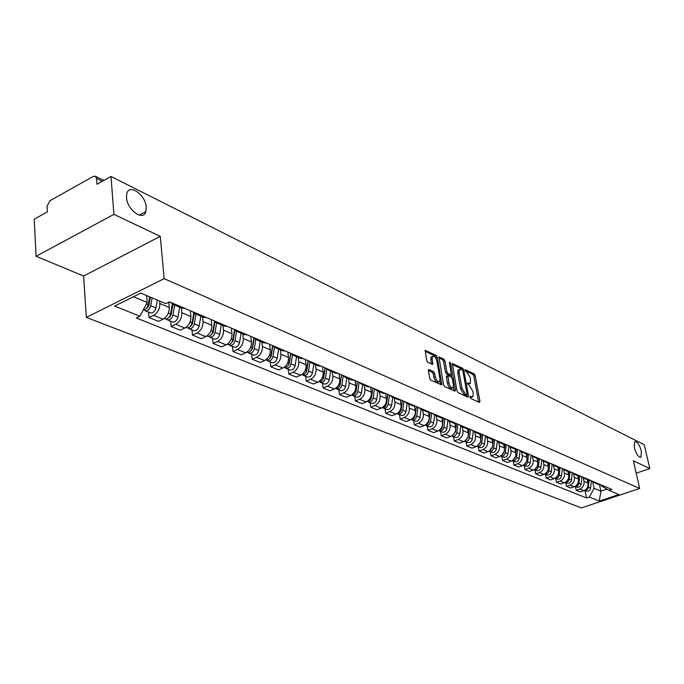 <?xml version="1.0" encoding="UTF-8"?>
<svg xmlns="http://www.w3.org/2000/svg" width="684" height="684" viewBox="0 0 684 684"><rect width="100%" height="100%" fill="white"/><g stroke="black" fill="none" stroke-linecap="round" stroke-linejoin="round"><path stroke-width="1.03" d="M469.951 397.173L470.72 398.456L479.407 402.44L479.954 401.363L475.192 375.644L474.123 373.84L465.137 369.651L465.821 371.617L466.95 372.164L470.412 378.004L470.43 383.331L467.582 382.997L467.497 383.698L469.386 385.511L472.858 391.359L473.26 393.522L472.858 396.771L470.036 396.455L469.951 397.173M146.256 207.286C145.683 194.94 129.259 183.141 126.822 193.555L126.497 197.556C127.062 209.997 143.418 221.633 145.88 211.587L146.256 207.286M641.361 451.107C639.36 444.489 637.129 441.351 634.684 441.676L634.299 447.627C636.3 454.253 638.523 457.416 640.976 457.109L641.361 451.107M429.039 369.582L428.398 370.668L429.697 378.269L430.86 380.193L441.847 384.938L437.332 357.27L436.195 355.372L425.209 350.353L426.645 360.408L427.799 362.332L432.818 364.401L432.168 358.929L432.493 356.313C434.246 355.603 435.708 357.236 436.888 361.195L439.949 378.756L439.607 381.475C437.846 382.159 436.383 380.518 435.221 376.568L434.708 373.609L433.562 371.703L429.039 369.582L428.432 369.839M164.151 278.662L160.27 236.356L113.912 214.366L110.988 176.455L644.251 444.72L649.8 468.566L633.367 460.768L639.677 488.453L164.151 278.662L86.346 317.402L581.366 507.913L639.677 488.453M456.938 390.786L458.049 392.65L467.959 397.19L468.523 396.113L463.795 370.112L462.709 368.283L452.355 363.529L456.938 390.786M454.851 391.188L444.651 386.511L443.514 384.622L438.974 357.039L443.856 359.1L444.976 360.981L446.857 371.66L447.977 373.532L451.329 374.832L449.482 362.768L449.559 362.084L450.671 363.349L455.441 390.102L454.851 391.188M113.912 214.366L36.098 256.278L34.2 219.205L47.393 211.852L47.076 206.141L49.872 200.78L93.178 176.472L95.238 176.215L96.572 178.447L96.991 184.244L110.988 176.455M36.098 256.278L83.61 276.037L86.346 317.402M636.197 473.183L649.8 468.566M598.132 484.281L600.8 484.759M583.187 477.535L583.991 481.356C584.41 484.999 583.007 487.555 579.793 489.034L583.837 490.676C587.043 489.214 588.437 486.666 588.018 483.049L587.299 479.698M583.837 490.676L580.263 491.89L576.21 490.257L575.432 486.538M596.816 483.066L594.653 482.801L592.438 481.211M579.793 489.034L576.21 490.257M588.633 480.262L591.327 480.741M565.685 482.553L566.455 486.315L570.61 487.991L574.218 486.76C577.45 485.272 578.852 482.69 578.442 479.031L577.732 475.645M587.24 479.014L585.059 478.749L582.828 477.141M573.534 473.559L574.321 477.304C574.731 480.98 573.32 483.571 570.08 485.067L566.455 486.315M578.903 476.141L581.614 476.62M555.699 478.475L556.468 482.271L560.726 483.998L564.36 482.742C567.617 481.228 569.045 478.62 568.635 474.918L567.925 471.49M577.433 474.85L575.227 474.585L572.987 472.969M563.65 469.463L564.411 473.148C564.822 476.868 563.385 479.493 560.119 481.006L556.468 482.271M568.934 471.917L571.662 472.405M545.464 474.294L546.234 478.133L550.594 479.903L554.262 478.62C557.546 477.09 558.99 474.448 558.58 470.703L557.87 467.24M567.378 470.583L565.155 470.327L562.898 468.685M553.51 465.24L554.254 468.891C554.656 472.653 553.211 475.303 549.91 476.851L546.234 478.133M558.708 467.599L561.461 468.078M534.974 470.011L535.743 473.892L540.215 475.705L543.908 474.405C547.226 472.841 548.679 470.173 548.286 466.385L547.576 462.88M557.067 466.214L554.827 465.949L552.561 464.308M543.122 460.905L543.848 464.521C544.242 468.326 542.78 471.019 539.454 472.584L535.743 473.892M548.226 463.162L550.996 463.641M524.218 465.616L524.979 469.549L529.57 471.396L533.298 470.079C536.641 468.497 538.12 465.787 537.718 461.956L537.017 458.417M546.49 461.734L544.233 461.469L541.95 459.81M532.46 456.433L533.169 460.05C533.563 463.897 532.084 466.616 528.723 468.215L524.979 469.549M537.479 458.613L540.266 459.092M513.188 461.11L513.949 465.086L518.652 466.984L522.414 465.642C525.782 464.034 527.279 461.29 526.885 457.416L526.184 453.834M535.64 457.134L533.375 456.869L531.075 455.193L530.177 463C529.544 465.556 528.108 466.659 525.859 466.291L525.586 466.18M521.516 451.842L522.225 455.459C522.61 459.349 521.105 462.11 517.72 463.726L513.949 465.086M526.441 453.945L529.254 454.424M501.868 456.484L502.62 460.503L507.451 462.461L511.247 461.093C514.65 459.451 516.163 456.673 515.779 452.757L515.078 449.131M524.508 452.415L522.217 452.158L519.908 450.457M510.29 447.105L510.991 450.747C511.367 454.689 509.845 457.476 506.434 459.126L502.62 460.503M515.12 449.149L517.95 449.627M490.248 451.739L491.001 455.809L495.96 457.81L499.782 456.416C503.219 454.757 504.749 451.936 504.373 447.969L503.672 444.309M513.077 447.567L510.777 447.31L508.451 445.6M498.764 442.24L499.457 445.908C499.833 449.901 498.294 452.731 494.84 454.407L491.001 455.809M503.492 444.232L506.348 444.711M478.321 446.866L479.074 450.987L484.161 453.039L488.017 451.62C491.48 449.927 493.036 447.079 492.66 443.061L491.967 439.35M501.338 442.591L499.021 442.334L496.678 440.616M486.923 437.221L487.615 440.949C487.983 444.985 486.427 447.849 482.947 449.55L479.074 450.987M491.548 439.179L494.421 439.658M466.069 441.864L466.813 446.028L472.046 448.14L475.936 446.695C479.433 444.976 480.997 442.086 480.638 438.016L479.946 434.254M489.282 437.478L486.94 437.23L484.588 435.486M474.764 432.074L475.457 435.845C475.808 439.932 474.234 442.839 470.72 444.574L466.813 446.028M479.279 433.981L482.177 434.46M453.483 436.725L454.227 440.941L459.597 443.112L463.521 441.633C467.052 439.889 468.634 436.956 468.284 432.844L467.591 428.996M476.893 432.22L474.534 431.972L472.165 430.219M462.273 426.79L462.957 430.604C463.307 434.742 461.709 437.692 458.169 439.453L454.227 440.941M466.668 428.646L469.583 429.124M440.547 431.442L441.283 435.708L446.797 437.94L450.765 436.435C454.321 434.656 455.937 431.681 455.587 427.517L454.894 423.576M464.145 426.816L461.768 426.577L459.391 424.798M449.439 421.353L450.115 425.217C450.448 429.407 448.832 432.399 445.258 434.195L441.283 435.708M453.697 423.157L456.638 423.635M427.252 426.012L427.97 430.33L433.647 432.621L437.649 431.091C441.24 429.278 442.873 426.26 442.539 422.045L441.83 417.975M451.047 421.267L448.653 421.019L446.259 419.232M436.23 415.769L436.905 419.677C437.23 423.918 435.597 426.953 431.989 428.782L427.97 430.33M440.351 417.514L443.317 417.984M413.572 420.421L414.282 424.798L420.121 427.158L424.157 425.593C427.782 423.747 429.432 420.686 429.107 416.411L428.398 412.204M437.563 415.547L435.152 415.308L432.741 413.504M431.134 356.851L430.792 359.493L432.168 358.929M422.652 410.024L423.31 413.982C423.635 418.275 421.977 421.353 418.334 423.216L414.282 424.798M426.628 411.7L429.603 412.17M399.49 414.666L400.2 419.095L406.211 421.532L410.272 419.933C413.94 418.052 415.607 414.949 415.299 410.622L414.572 406.236M423.687 409.665L421.25 409.425L418.83 407.604M408.673 404.107L409.331 408.117C409.639 412.469 407.955 415.59 404.278 417.488L400.2 419.095M412.486 405.723L415.487 406.193M384.998 408.75L385.699 413.239L391.881 415.735L395.985 414.111C399.678 412.196 401.38 409.041 401.072 404.654L400.337 400.08M409.391 403.603L406.946 403.372L404.509 401.534M394.283 398.02L394.933 402.081C395.232 406.493 393.522 409.665 389.812 411.597L385.699 413.239M397.926 399.559L400.952 400.029M370.07 402.654L370.762 407.202L377.132 409.776L381.27 408.117C384.998 406.159 386.725 402.962 386.434 398.516L385.682 393.71M394.668 397.361L392.206 397.139L389.76 395.275M379.466 391.744L380.107 395.865C380.389 400.328 378.662 403.551 374.918 405.518L370.762 407.202M382.929 393.214L385.973 393.676M354.697 396.369L355.372 400.978L361.939 403.628L366.111 401.935C369.882 399.943 371.626 396.694 371.344 392.188L370.574 387.144M379.492 390.923L377.012 390.709L374.55 388.828M364.196 385.289L364.828 389.452C365.094 393.984 363.341 397.25 359.562 399.268L355.372 400.978M367.462 386.665L370.523 387.127M338.837 389.897L339.503 394.565L346.275 397.301L350.49 395.566C354.286 393.531 356.056 390.231 355.8 385.673L355.039 380.56M363.845 384.297L361.34 384.075L358.869 382.185M348.455 378.628L349.071 382.852C349.327 387.443 347.549 390.761 343.736 392.813L339.503 394.565M351.508 379.919L354.594 380.372M322.489 383.22L323.139 387.948L330.124 390.769L334.373 388.999C338.212 386.922 340.008 383.57 339.76 378.945L339.016 373.763M347.703 377.448L345.181 377.243L342.701 375.328M332.219 371.754L332.826 376.038C333.065 380.689 331.261 384.066 327.405 386.161L323.139 387.948M335.049 372.951L338.152 373.404M305.62 376.328L306.261 381.125L313.469 384.04L317.752 382.228C321.625 380.107 323.447 376.704 323.216 372.011L322.489 366.761M331.039 370.386L328.5 370.181L326.012 368.248M315.469 364.666L316.059 369.009C316.282 373.729 314.452 377.158 310.562 379.295L306.261 381.125M318.051 365.76L321.181 366.205M288.212 369.215L288.828 374.08L296.275 377.089L300.601 375.234C304.508 373.071 306.355 369.608 306.141 364.846L305.432 359.527M313.836 363.084L311.28 362.896L308.775 360.947M298.173 357.347L298.746 361.75C298.951 366.538 297.095 370.018 293.171 372.207L288.828 374.08M300.498 358.331L303.645 358.767M270.223 361.87L270.83 366.795L278.516 369.907L282.877 368.009C286.827 365.803 288.699 362.281 288.503 357.45L287.81 352.055M296.052 355.552L293.479 355.364L290.965 353.397M280.312 349.789L280.868 354.252C281.056 359.109 279.166 362.648 275.207 364.88L270.83 366.795M282.355 350.653L285.527 351.089M251.644 354.278L252.225 359.28L260.168 362.494L264.571 360.545C268.555 358.288 270.454 354.714 270.283 349.815L269.616 344.343M277.678 347.754L275.079 347.575L272.565 345.591M261.844 341.974L262.391 346.506C262.553 351.431 260.638 355.039 256.637 357.313L252.225 359.28M263.596 342.718L266.786 343.137M232.423 346.429L232.987 351.499L241.204 354.825L245.642 352.833C249.66 350.524 251.592 346.882 251.447 341.914L250.797 336.357M258.663 339.7L256.055 339.521L253.525 337.52M242.752 333.895L243.282 338.486C243.418 343.488 241.478 347.156 237.442 349.49L232.987 351.499M244.179 334.502L247.394 334.921M212.544 338.306L213.083 343.453L221.59 346.891L226.062 344.856C230.123 342.487 232.081 338.785 231.962 333.741L231.329 328.106M238.99 331.355L236.365 331.193L233.825 329.166M223.001 325.541L223.514 330.201C223.625 335.28 221.65 339.007 217.58 341.393L213.083 343.453M224.087 325.994L227.319 326.405M191.965 329.902L192.478 335.126L201.284 338.683L205.798 336.596C209.894 334.177 211.886 330.406 211.792 325.285L211.185 319.565M218.606 322.711L215.964 322.557L213.425 320.514M202.558 316.889L203.045 321.617C203.131 326.772 201.122 330.569 197.018 333.014L192.478 335.126M203.268 317.188L206.517 317.59M170.649 321.189L171.137 326.499L180.26 330.184L184.817 328.038C188.946 325.567 190.973 321.728 190.904 316.53L190.323 310.724M197.496 313.759L194.837 313.623L192.29 311.553M181.38 307.92L181.841 312.725C181.901 317.957 179.858 321.831 175.711 324.327L171.137 326.499M181.696 308.057L184.962 308.45M148.556 312.169L149.018 317.556L158.474 321.377L163.066 319.171C167.238 316.641 169.299 312.733 169.256 307.449L168.768 302.225M175.6 304.474L172.924 304.346L170.376 302.268M159.637 301.071L159.859 303.508C159.894 308.826 157.816 312.768 153.626 315.324L149.018 317.556M133.431 296.753L147.188 302.473L139.929 316.256L114.647 306.081L140.759 293.111L165.81 303.662L169.478 301.883L611.872 489.453L609.085 490.394L601.364 485.845L601.159 484.913M592.601 481.399L594.08 488.325L600.903 491.155L606.93 489.12M599.509 484.717L600.903 491.155L599.278 501.073L589.292 497.063L594.08 488.325M609.085 490.394L618.892 494.523L599.278 501.073M139.929 316.256L136.355 317.992L586.547 497.986L589.292 497.063M160.27 236.356L83.61 276.037M147.188 302.473L146.598 295.573M584.948 490.428L586.547 497.986M470.011 397.421L472.037 397.096M469.592 383.664L467.565 383.989M478.629 402.081L473.858 376.183L472.789 374.37L465.146 370.66M462.196 369.864L461.358 368.821L452.218 364.384M467.198 396.84L466.821 394.762M466.676 394.728L467.069 393.975L462.923 371.13L462.162 369.847L459.486 369.437L459.118 372.583L461.939 388.264L465.471 394.172L466.676 394.728L465.693 395.121M459.015 369.634L458.135 369.984L457.758 373.131L459.118 372.583M465.317 395.267L464.103 394.711L460.58 388.803L457.758 373.131M438.846 357.886L442.488 359.664L443.856 359.1M451.038 374.952L449.491 375.448L446.609 374.088L445.489 372.216L443.608 361.537L442.488 359.664M451.269 374.892L451.714 377.38M453.424 386.999L454.073 390.649L455.441 390.102M448.832 382.809C449.969 386.674 451.389 388.29 453.09 387.657L453.424 384.947L452.338 378.816L451.218 376.944L447.866 375.653L448.832 382.809L447.456 383.365C448.593 387.221 450.012 388.837 451.714 388.204L452.312 387.965M446.789 376.089L446.37 377.209L447.738 376.653M447.456 383.365L446.37 377.209M438.777 381.809L438.222 382.031C436.46 382.715 434.998 381.082 433.827 377.123L433.323 374.174L432.177 372.267L428.381 370.497M431.955 356.526L432.493 356.313M431.587 364.127L430.792 359.493M436.144 358.869L434.827 355.937L425.08 351.208M440.624 384.664L439.949 380.757M588.129 480.048L587.881 482.408M585.059 478.749L589.146 480.476L588.129 488.316L586.53 490.009L584.734 490.283M591.386 480.766L590.617 488.051C590.044 490.428 588.685 491.437 586.53 491.069L586.274 490.967M578.604 476.013L578.331 478.518M577.399 484.238L576.672 485.153M579.656 476.44L578.929 483.203C578.425 485.452 577.151 486.504 575.107 486.367M581.93 476.757L581.144 484.118C580.562 486.529 579.186 487.555 577.022 487.188L576.757 487.076M568.84 471.883L568.549 474.525M567.806 479.809L566.574 481.374M569.926 472.285L569.173 479.159C568.643 481.476 567.335 482.536 565.24 482.348M572.251 472.653L571.439 480.1C570.849 482.545 569.464 483.579 567.284 483.212L567.019 483.101M558.845 467.651L558.529 470.447M557.896 475.371L556.314 477.406M559.957 468.01L559.179 475.021C558.623 477.398 557.272 478.467 555.143 478.236M562.342 468.454L561.504 475.987C560.906 478.449 559.503 479.501 557.306 479.133L557.041 479.022M548.594 463.316L548.26 466.266M547.696 470.857L545.832 473.294M549.739 463.624L548.936 470.772C548.346 473.225 546.969 474.303 544.789 474.012M552.176 464.145L551.321 471.763C550.706 474.26 549.295 475.329 547.089 474.961L546.815 474.85M538.086 458.861L537.727 461.991M537.222 466.266L535.11 469.062M539.274 459.101L538.436 466.42C537.821 468.942 536.393 470.028 534.178 469.686L536.333 470.566M541.762 459.725L540.882 467.437C540.257 469.968 538.83 471.045 536.607 470.678M527.313 454.27L526.928 457.613M526.466 461.572L524.124 464.692M528.535 454.45L527.663 461.965C527.031 464.53 525.594 465.624 523.346 465.257L523.294 465.24M516.266 449.55L515.839 453.15M515.411 456.767L512.872 460.204M517.531 449.662L516.617 457.382C515.975 459.981 514.522 461.101 512.256 460.734L512.128 460.683M520.105 450.705L519.199 458.451C518.549 461.042 517.104 462.153 514.838 461.786L514.565 461.674M504.937 444.685L504.459 448.61M504.074 451.799L501.329 455.587M506.245 444.72L505.288 452.688C504.63 455.322 503.159 456.45 500.876 456.083L500.679 456.006M508.853 446.071L507.93 453.783C507.271 456.408 505.809 457.536 503.535 457.169L503.253 457.057M493.301 439.675L492.771 444.001M492.446 446.652L489.496 450.841M494.643 439.752L493.651 447.866C492.984 450.534 491.497 451.679 489.205 451.312L488.923 451.201M497.302 441.291L496.362 448.995C495.695 451.645 494.216 452.791 491.924 452.423L491.642 452.312M481.365 434.502L480.758 439.376M480.527 441.248L480.382 442.368L477.346 445.959M482.724 434.699L481.707 442.916C481.023 445.617 479.527 446.78 477.21 446.421L476.859 446.267M485.443 436.375L484.494 444.07C483.81 446.763 482.323 447.926 480.006 447.558L479.732 447.447M469.096 429.159L468.078 437.264L464.881 440.932M470.481 429.509L469.438 437.828C468.737 440.564 467.232 441.753 464.898 441.385L464.462 441.189M473.26 431.305L472.293 439.017C471.601 441.744 470.096 442.924 467.771 442.557L467.488 442.445M456.502 423.652L455.433 432.023L452.064 435.768M457.904 424.174L456.826 432.604C456.117 435.375 454.586 436.58 452.244 436.221L451.731 435.973M460.751 426.081L459.768 433.827C459.058 436.589 457.536 437.786 455.193 437.427L454.911 437.307M443.54 418.086L442.103 427.851L440.924 429.526L438.897 430.45M444.976 418.693L443.865 427.235C443.138 430.039 441.599 431.262 439.231 430.903L438.641 430.612M447.9 420.686L446.883 428.483C446.165 431.288 444.626 432.502 442.266 432.143L441.984 432.023M430.21 412.426L428.714 422.353L427.149 424.337L425.363 424.969M431.681 413.05L430.527 421.712C429.8 424.559 428.235 425.799 425.858 425.439L425.174 425.089M434.682 415.12L433.639 422.994C432.912 425.833 431.356 427.072 428.979 426.713L428.688 426.594M416.488 406.612L414.94 416.701L413.632 418.471L411.443 419.335M418.001 407.254L416.812 416.026C416.069 418.907 414.495 420.173 412.093 419.814L411.332 419.403M421.087 409.365L420.019 417.351C419.275 420.224 417.702 421.489 415.308 421.13L415.017 421.011M402.363 400.627L401.14 409.528C400.576 412.016 399.242 413.35 397.122 413.529M403.919 401.286L402.705 410.178C401.935 413.102 400.345 414.384 397.934 414.034L397.088 413.555M407.1 403.44L405.997 411.546C405.236 414.461 403.646 415.735 401.234 415.385L400.944 415.265M387.819 394.454L386.563 403.492C385.956 406.082 384.562 407.433 382.373 407.544M386.392 404.261L385.99 405.227M389.427 395.138L388.17 404.159C387.392 407.125 385.785 408.425 383.348 408.074L382.45 407.553M392.702 397.344L391.564 405.561C390.786 408.519 389.187 409.819 386.751 409.468L386.46 409.348M372.848 388.11L371.54 397.267C370.89 399.96 369.446 401.337 367.188 401.38M371.463 397.695L370.822 399.276M374.499 388.811L373.199 397.951C372.404 400.961 370.779 402.295 368.334 401.944L367.411 401.397M377.876 391.077L376.696 399.396C375.901 402.397 374.285 403.722 371.839 403.372L371.54 403.252M357.407 381.561L356.065 390.855C355.372 393.659 353.867 395.053 351.55 395.019M355.954 391.419L355.218 393.069M355.979 391.573L357.433 381.578M359.091 382.467L357.775 391.556C356.962 394.617 355.321 395.968 352.858 395.617L351.909 395.053M362.588 384.605L361.374 393.052C360.571 396.096 358.929 397.447 356.467 397.096L356.167 396.976M341.496 374.815L340.102 384.237C339.358 387.161 337.802 388.563 335.416 388.461M341.564 374.849L340.068 384.989L339.153 386.631M343.197 375.943L341.872 384.972C341.042 388.067 339.384 389.444 336.896 389.102L335.929 388.512M346.839 377.944L345.582 386.511C344.753 389.598 343.103 390.966 340.623 390.624L340.324 390.504M325.08 367.855L323.643 377.414C322.848 380.458 321.232 381.877 318.787 381.681M325.199 367.906L323.643 378.201L322.591 379.962M326.815 369.172L325.464 378.166C324.618 381.313 322.942 382.715 320.437 382.382L319.454 381.766M330.594 371.07L329.295 379.757C328.448 382.895 326.781 384.288 324.284 383.946L323.985 383.827M308.142 360.673L306.654 370.377C305.799 373.541 304.123 374.977 301.627 374.687M306.765 369.651L306.842 370.258M308.304 360.742L306.706 371.19L305.509 373.062M309.912 362.152L308.535 371.156C307.663 374.345 305.97 375.772 303.457 375.439L302.439 374.806M313.828 363.974L312.485 372.789C311.622 375.978 309.938 377.397 307.424 377.064L307.125 376.935M290.649 353.26L289.11 363.11C288.221 366.359 286.511 367.812 283.98 367.488L283.903 367.462M289.306 361.836L289.409 362.648M290.862 353.346L289.204 363.948L287.87 365.923M292.461 354.868L291.051 363.914C290.161 367.154 288.451 368.608 285.921 368.283L284.877 367.616M296.523 356.646L295.137 365.598C294.248 368.83 292.547 370.283 290.016 369.95L289.717 369.83M272.583 345.617L270.984 355.594C270.077 358.895 268.35 360.382 265.802 360.058L265.802 360.058M271.283 353.739L271.411 354.765M272.813 345.942L271.138 356.475L269.667 358.544M274.446 347.301L272.993 356.424C272.087 359.724 270.36 361.203 267.812 360.878L266.743 360.186M278.653 349.088L277.208 358.177C276.31 361.46 274.583 362.939 272.044 362.606L271.736 362.486M253.858 337.973L252.251 347.831C251.319 351.183 249.574 352.705 247.009 352.38L247.009 352.38M252.661 345.326L252.806 346.591M254.157 338.306L252.456 348.746L250.848 350.901M255.825 339.444L254.328 348.695C253.396 352.038 251.652 353.551 249.087 353.235L247.993 352.508M260.176 341.273L258.689 350.499C257.765 353.833 256.021 355.338 253.465 355.022L253.157 354.893M234.501 330.013L232.876 339.803C231.927 343.214 230.157 344.762 227.575 344.445L227.268 344.317M233.406 336.596L233.577 338.118M234.868 330.346L233.141 340.76L231.397 342.983M236.578 331.287L235.022 340.692C234.073 344.095 232.303 345.634 229.73 345.326L228.601 344.565M241.076 333.185L239.537 342.564C238.588 345.95 236.826 347.489 234.253 347.173L233.945 347.044M214.485 321.719L212.827 331.492C211.852 334.955 210.065 336.537 207.466 336.229L207.158 336.109M213.502 327.525L213.69 329.329M214.921 322.044L213.151 332.492L211.27 334.792M216.666 322.857L215.041 332.415C214.066 335.87 212.288 337.451 209.697 337.144L208.543 336.348M221.317 324.823L219.718 334.348C218.743 337.793 216.965 339.367 214.383 339.059L214.066 338.931M193.76 313.084L192.067 322.891C191.058 326.413 189.254 328.029 186.647 327.73L186.339 327.602M192.897 318.086L193.102 320.189M194.282 313.392L192.46 323.934L190.434 326.294M196.043 314.127L194.359 323.84C193.367 327.362 191.563 328.97 188.955 328.671L187.775 327.833M200.865 316.17L199.198 325.849C198.206 329.355 196.411 330.953 193.803 330.654L193.495 330.526M172.3 304.081L170.555 313.973C169.521 317.556 167.7 319.206 165.083 318.915L164.767 318.787M171.564 308.262L171.787 310.698M182.295 308.313L172.924 304.346L171.017 315.059L168.854 317.487M174.677 305.09L172.932 314.965C171.906 318.539 170.085 320.18 167.469 319.89L166.255 319.018M179.678 307.202L177.951 317.043C176.925 320.599 175.113 322.241 172.496 321.95L172.18 321.822M149.668 296.873L148.248 304.731C147.376 307.997 145.718 309.715 143.281 309.895M149.463 298.019L149.71 300.815M150.369 297.164L148.796 305.868L146.496 308.347M152.139 297.908L150.719 305.757C149.668 309.399 147.829 311.075 145.196 310.793L143.948 309.869M157.32 300.088L155.918 307.911C154.875 311.536 153.036 313.204 150.403 312.921L150.095 312.793M175.711 324.327L184.817 328.038M197.018 333.014L205.798 336.596M217.58 341.393L226.062 344.856M237.442 349.49L245.642 352.833M256.637 357.313L264.571 360.545M275.207 364.88L282.877 368.009M293.171 372.207L300.601 375.234M310.562 379.295L317.752 382.228M327.405 386.161L334.373 388.999M343.736 392.813L350.49 395.566M359.562 399.268L366.111 401.935M374.918 405.518L381.27 408.117M389.812 411.597L395.985 414.111M404.278 417.488L410.272 419.933M418.334 423.216L424.157 425.593M431.989 428.782L437.649 431.091M445.258 434.195L450.765 436.435M458.169 439.453L463.521 441.633M470.72 444.574L475.936 446.695M482.947 449.55L488.017 451.62M494.84 454.407L499.782 456.416M506.434 459.126L511.247 461.093M517.72 463.726L522.414 465.642M528.723 468.215L533.298 470.079M539.454 472.584L543.908 474.405M549.91 476.851L554.262 478.62M560.119 481.006L564.36 482.742M570.08 485.067L574.218 486.76M153.626 315.324L163.066 319.171M159.859 303.508L169.256 307.449M181.841 312.725L190.904 316.53M203.045 321.617L211.792 325.285M223.514 330.201L231.962 333.741M243.282 338.486L251.447 341.914M262.391 346.506L270.283 349.815M280.868 354.252L288.503 357.45M298.746 361.75L306.141 364.846M316.059 369.009L323.216 372.011M332.826 376.038L339.76 378.945M349.071 382.852L355.8 385.673M364.828 389.452L371.344 392.188M380.107 395.865L386.434 398.516M394.933 402.081L401.072 404.654M409.331 408.117L415.299 410.622M423.31 413.982L429.107 416.411M436.905 419.677L442.539 422.045M450.115 425.217L455.587 427.517M462.957 430.604L468.284 432.844M475.457 435.845L480.638 438.016M487.615 440.949L492.66 443.061M499.457 445.908L504.373 447.969M510.991 450.747L515.779 452.757M522.225 455.459L526.885 457.416M533.169 460.05L537.718 461.956M543.848 464.521L548.286 466.385M554.254 468.891L558.58 470.703M564.411 473.148L568.635 474.918M574.321 477.304L578.442 479.031M583.991 481.356L588.018 483.049M102.301 181.294L96.572 178.447M470.122 397.472L471.481 396.942M467.668 384.032L469.019 383.502M472.789 374.37L474.123 373.84M473.858 376.183L475.192 375.644M478.603 401.893L479.954 401.363M452.261 363.7L452.825 363.469M461.358 368.821L462.709 368.283M462.735 370.54L463.795 370.112M467.163 396.652L468.523 396.113M460.58 388.803L461.939 388.264M464.103 394.711L465.471 394.172M438.88 357.21L439.479 356.971M443.608 361.537L444.976 360.981M445.489 372.216L446.857 371.66M446.609 374.088L447.977 373.532M449.491 375.448L450.859 374.892M449.662 363.76L450.671 363.349M432.177 372.267L433.562 371.703M433.323 374.174L434.708 373.609M433.827 377.123L435.221 376.568M431.561 363.982L432.946 363.409M425.115 350.541L425.739 350.276M434.827 355.937L436.195 355.372M435.956 357.835L437.332 357.27M440.599 384.468L441.984 383.912M590.617 488.051L588.445 487.153M581.144 484.118L578.929 483.203M571.439 480.1L569.173 479.159M561.504 475.987L559.179 475.021M551.321 471.763L548.936 470.772M540.882 467.437L538.436 466.42M530.177 463L527.663 461.965M519.199 458.451L516.617 457.382M507.93 453.783L505.288 452.688M496.362 448.995L493.651 447.866M484.494 444.07L481.707 442.916M472.293 439.017L469.438 437.828M459.768 433.827L456.826 432.604M446.883 428.483L443.865 427.235M429.056 421.096L428.603 420.908M433.639 422.994L430.527 421.712M415.299 415.393L414.769 415.179M420.019 417.351L416.812 416.026M401.14 409.528L400.533 409.28M405.997 411.546L402.705 410.178M386.563 403.492L385.87 403.201M391.564 405.561L388.17 404.159M371.54 397.267L370.762 396.942M376.696 399.396L373.199 397.951M356.065 390.855L355.193 390.487M361.374 393.052L357.775 391.556M340.102 384.237L339.127 383.835M345.582 386.511L341.872 384.972M323.643 377.414L322.566 376.969M329.295 379.757L325.464 378.166M306.654 370.377L305.466 369.882M312.485 372.789L308.535 371.156M289.11 363.11L287.802 362.563M295.137 365.598L291.051 363.914M270.984 355.594L269.547 355.005M277.208 358.177L272.993 356.424M252.251 347.831L250.686 347.181M258.689 350.499L254.328 348.695M232.876 339.803L231.166 339.093M239.537 342.564L235.022 340.692M212.827 331.492L210.963 330.723M219.718 334.348L215.041 332.415M192.067 322.891L190.041 322.053M191.366 325.858L190.922 325.678M199.198 325.849L194.359 323.84M170.555 313.973L168.358 313.067M169.906 317.025L169.384 316.812M177.951 317.043L172.932 314.965M148.248 304.731L146.402 303.97M147.667 307.868L147.06 307.62M155.918 307.911L150.719 305.757M594.653 482.801L598.637 484.494M575.227 474.585L579.416 476.355M565.155 470.327L569.447 472.14M554.827 465.949L559.23 467.813M544.233 461.469L548.748 463.384M533.375 456.869L538 458.836M522.217 452.158L526.971 454.167M510.777 447.31L515.65 449.379M499.021 442.334L504.031 444.455M486.94 437.23L492.087 439.402M474.534 431.972L479.826 434.212M461.768 426.577L467.215 428.877M448.653 421.019L454.244 423.387M435.152 415.308L440.906 417.744M421.25 409.425L427.184 411.939M406.946 403.372L413.05 405.954M392.206 397.139L398.49 399.798M377.012 390.709L383.493 393.454M361.34 384.075L368.026 386.905M345.181 377.243L352.08 380.159M328.5 370.181L335.622 373.19M311.28 362.896L318.633 366.008M293.479 355.364L301.08 358.578M275.079 347.575L282.945 350.901M256.055 339.521L264.186 342.966M236.365 331.193L244.778 334.75M215.964 322.557L224.685 326.251M194.837 313.623L203.866 317.444M95.486 176.335L103.788 180.465M640.378 457.314L640.976 457.109M139.228 215.127L145.88 211.587M465.624 395.224L466.796 394.762M458.135 369.984L459.486 369.437M446.49 376.209L447.866 375.653M586.53 491.069L584.683 490.317M577.022 487.188L575.064 486.384M567.284 483.212L565.215 482.365M557.306 479.133L555.126 478.244M547.089 474.961L544.78 474.012M525.859 466.291L523.346 465.257M514.838 461.786L512.256 460.734M503.535 457.169L500.876 456.083M491.924 452.423L489.205 451.312M480.006 447.558L477.21 446.421M467.771 442.557L464.898 441.385M455.193 437.427L452.244 436.221M442.266 432.143L439.231 430.903M428.979 426.713L425.858 425.439M415.308 421.13L412.093 419.814M401.234 415.385L397.934 414.034M386.751 409.468L383.348 408.074M371.839 403.372L368.334 401.944M356.467 397.096L352.858 395.617M340.623 390.624L336.896 389.102M324.284 383.946L320.437 382.382M307.424 377.064L303.457 375.439M290.016 369.95L285.921 368.283M272.044 362.606L267.812 360.878M253.465 355.022L249.087 353.235M227.575 344.445L227.122 344.266M234.253 347.173L229.73 345.326M207.466 336.229L206.876 335.989M214.383 339.059L209.697 337.144M186.647 327.73L185.894 327.422M193.803 330.654L188.955 328.671M165.083 318.915L164.16 318.539M172.496 321.95L167.469 319.89M150.403 312.921L145.196 310.793"/></g></svg>
